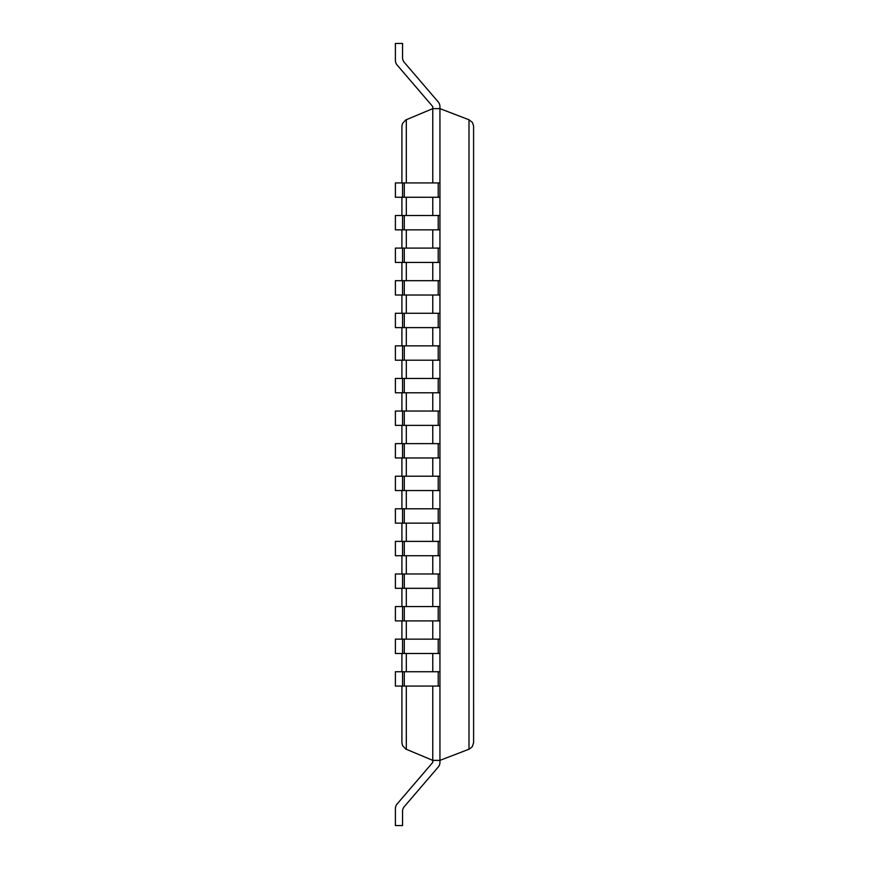 <?xml version="1.0" encoding="UTF-8"?>
<svg xmlns="http://www.w3.org/2000/svg" width="869" height="869" viewBox="0 0 869 869"><rect width="100%" height="100%" fill="white"/><g stroke="black" fill="none" stroke-linecap="round" stroke-linejoin="round"><path stroke-width="1.3" d="M395.395 60.352L395.395 43.45L395.395 60.352A7.169 7.169 0 0 0 397.122 65.012L432.773 106.615L432.773 108.625L405.769 119.944L402.532 123.387L401.912 126.298L401.912 182.924M432.773 686.076L432.773 760.375L405.769 749.056L402.532 745.613L401.912 742.702L401.912 686.076M432.773 182.924L432.773 108.625L439.942 108.625L439.942 760.375L469.564 748.991L472.345 746.601L473.605 742.539L473.583 125.842L472.345 122.399L468.999 119.77L468.999 749.23M432.773 197.263L432.773 215.512M432.773 229.85L432.773 248.1M432.773 262.438L432.773 280.687M432.773 295.026L432.773 313.274M432.773 327.613L432.773 345.862M432.773 360.2L432.773 378.449M432.773 392.788L432.773 411.037M432.773 425.375L432.773 443.624M432.773 457.963L432.773 476.212M432.773 490.55L432.773 508.799M432.773 523.138L432.773 541.387M432.773 555.726L432.773 573.974M432.773 588.313L432.773 606.562M432.773 620.9L432.773 639.149M432.773 653.488L432.773 671.737M401.912 197.263L401.912 215.512M401.912 229.85L401.912 248.1M401.912 262.438L401.912 280.687M401.912 295.026L401.912 313.274M401.912 327.613L401.912 345.862M401.912 360.2L401.912 378.449M401.912 392.788L401.912 411.037M401.912 425.375L401.912 443.624M401.912 457.963L401.912 476.212M401.912 490.55L401.912 508.799M401.912 523.138L401.912 541.387M401.912 555.726L401.912 573.974M401.912 588.313L401.912 606.562M401.912 620.9L401.912 639.149M401.912 653.488L401.912 671.737M404.291 806.638A7.169 7.169 0 0 0 402.564 811.298L402.564 825.55L395.395 825.55L395.395 808.648A7.169 7.169 0 0 1 397.122 803.988L432.773 762.385L432.773 760.375L439.942 760.375L439.942 762.385A7.169 7.169 0 0 1 438.215 767.055L404.291 806.638L438.215 767.055M395.395 43.45L402.564 43.45L402.564 57.702A7.169 7.169 0 0 0 404.291 62.362L438.215 101.945A7.169 7.169 0 0 1 439.942 106.615L439.942 108.625L468.999 119.77M402.564 686.076L395.395 686.076L395.395 671.737L402.564 671.737L402.564 686.076L439.942 686.076M402.564 671.737L439.942 671.737M402.564 653.488L395.395 653.488L395.395 639.149L402.564 639.149L402.564 653.488L439.942 653.488M402.564 639.149L439.942 639.149M402.564 620.9L395.395 620.9L395.395 606.562L402.564 606.562L402.564 620.9L439.942 620.9M402.564 606.562L439.942 606.562M402.564 588.313L395.395 588.313L395.395 573.974L402.564 573.974L402.564 588.313L439.942 588.313M402.564 573.974L439.942 573.974M402.564 555.726L395.395 555.726L395.395 541.387L402.564 541.387L402.564 555.726L439.942 555.726M402.564 541.387L439.942 541.387M402.564 523.138L395.395 523.138L395.395 508.799L402.564 508.799L402.564 523.138L439.942 523.138M402.564 508.799L439.942 508.799M402.564 490.55L395.395 490.55L395.395 476.212L402.564 476.212L402.564 490.55L439.942 490.55M402.564 476.212L439.942 476.212M402.564 457.963L395.395 457.963L395.395 443.624L402.564 443.624L402.564 457.963L439.942 457.963M402.564 443.624L439.942 443.624M402.564 425.375L395.395 425.375L395.395 411.037L402.564 411.037L402.564 425.375L439.942 425.375M402.564 411.037L439.942 411.037M402.564 392.788L395.395 392.788L395.395 378.449L402.564 378.449L402.564 392.788L439.942 392.788M402.564 378.449L439.942 378.449M402.564 360.2L395.395 360.2L395.395 345.862L402.564 345.862L402.564 360.2L439.942 360.2M402.564 345.862L439.942 345.862M402.564 327.613L395.395 327.613L395.395 313.274L402.564 313.274L402.564 327.613L439.942 327.613M402.564 313.274L439.942 313.274M402.564 295.026L395.395 295.026L395.395 280.687L402.564 280.687L402.564 295.026L439.942 295.026M402.564 280.687L439.942 280.687M402.564 262.438L395.395 262.438L395.395 248.1L402.564 248.1L402.564 262.438L439.942 262.438M402.564 248.1L439.942 248.1M402.564 229.85L395.395 229.85L395.395 215.512L402.564 215.512L402.564 229.85L439.942 229.85M402.564 215.512L439.942 215.512M402.564 197.263L395.395 197.263L395.395 182.924L402.564 182.924L402.564 197.263L439.942 197.263M402.564 182.924L439.942 182.924M397.122 803.988L432.773 762.385M397.122 65.012L432.773 106.615M404.291 62.362L438.215 101.945M439.942 760.375L439.942 762.385M406.312 119.683L406.312 182.924M406.312 197.263L406.312 215.512M406.312 229.85L406.312 248.1M406.312 262.438L406.312 280.687M406.312 295.026L406.312 313.274M406.312 327.613L406.312 345.862M406.312 360.2L406.312 378.449M406.312 392.788L406.312 411.037M406.312 425.375L406.312 443.624M406.312 457.963L406.312 476.212M406.312 490.55L406.312 508.799M406.312 523.138L406.312 541.387M406.312 555.726L406.312 573.974M406.312 588.313L406.312 606.562M406.312 620.9L406.312 639.149M406.312 653.488L406.312 671.737M406.312 686.076L406.312 749.317M404.291 671.737L404.291 686.076M438.215 671.737L438.215 686.076M404.291 639.149L404.291 653.488M438.215 639.149L438.215 653.488M404.291 606.562L404.291 620.9M438.215 606.562L438.215 620.9M404.291 573.974L404.291 588.313M438.215 573.974L438.215 588.313M404.291 541.387L404.291 555.726M438.215 541.387L438.215 555.726M404.291 508.799L404.291 523.138M438.215 508.799L438.215 523.138M404.291 476.212L404.291 490.55M438.215 476.212L438.215 490.55M404.291 443.624L404.291 457.963M438.215 443.624L438.215 457.963M404.291 411.037L404.291 425.375M438.215 411.037L438.215 425.375M404.291 378.449L404.291 392.788M438.215 378.449L438.215 392.788M404.291 345.862L404.291 360.2M438.215 345.862L438.215 360.2M404.291 313.274L404.291 327.613M438.215 313.274L438.215 327.613M404.291 280.687L404.291 295.026M438.215 280.687L438.215 295.026M404.291 248.1L404.291 262.438M438.215 248.1L438.215 262.438M404.291 215.512L404.291 229.85M438.215 215.512L438.215 229.85M404.291 182.924L404.291 197.263M438.215 182.924L438.215 197.263"/></g></svg>
